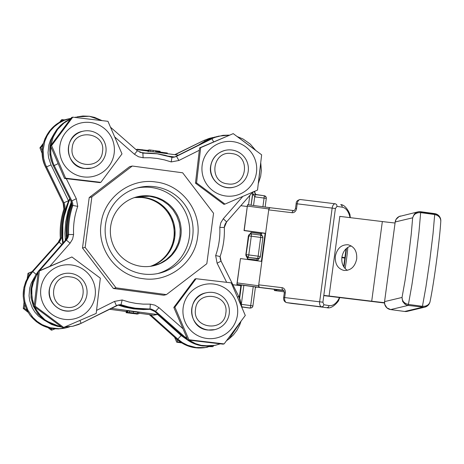 <?xml version="1.0" encoding="UTF-8"?>
<svg xmlns="http://www.w3.org/2000/svg" width="464" height="464" viewBox="0 0 464 464"><rect width="100%" height="100%" fill="white"/><g stroke="black" fill="none" stroke-linecap="round" stroke-linejoin="round"><path stroke-width="0.7" d="M231.698 153.578C251.349 155.26 247.057 187.433 227.656 183.872C208.011 182.19 212.303 150.017 231.698 153.578M227.006 187.508A18.908 18.885 76.6 0 0 248.368 167.817A18.908 18.885 76.6 0 0 225.127 150.371A18.908 18.885 76.6 0 0 227.006 187.508M261.394 261.354L265.124 233.415L244.041 230.596L247.503 204.804L244.215 230.446L265.292 233.264L261.545 261.377L240.462 258.558L237 284.345L259.376 287.338L258.75 286.816L258.605 285.778L237.208 282.918M240.462 258.558L236.913 284.055M264.161 288.086L236.878 284.449L237.069 283.922M292.407 303.514A21.274 11.925 -83.1 0 1 292.158 303.491A21.274 11.925 -83.1 0 1 291.908 303.456L286.671 302.621A4.727 2.651 -83.1 0 1 284.681 297.517L285.302 292.83A4.727 3.915 -80.9 0 0 282.042 287.674L258.726 284.844L258.605 285.778M259.376 287.338L259.724 287.396L258.889 286.561L258.726 284.844L268.731 209.885L292.047 212.715A4.727 3.915 -80.9 0 0 296.554 208.498L297.18 203.818L296.548 203.789M247.463 206.086L268.853 208.945L268.731 209.885L269.335 208.29L270.321 207.744L293.637 210.575L270.321 207.744M268.853 208.945L269.439 207.843L270.338 207.744M269.967 207.686L247.625 204.699L247.59 205.1M247.428 205.233L247.503 204.804M263.68 288.028L283.55 290.441L263.709 288.028M263.651 288.022L236.878 284.449M269.984 207.692L247.625 204.699M345.193 258.181L341.846 257.624M341.91 257.155L344.897 257.63L341.887 257.317M346.08 248.768L344.897 257.63L345.251 257.711M329.08 296.015L339.828 216.392M82.743 131.283C62.565 134.751 64.368 167.26 84.813 168.484L91.512 168.072M59.81 146.502A27.417 27.388 76.6 0 0 83.827 176.935A27.417 27.388 76.6 0 0 114.214 152.911A27.417 27.388 76.6 0 0 90.196 122.479A27.417 27.388 76.6 0 0 59.81 146.502M107.961 121.319L121.991 153.903L100.821 182.346L65.621 178.199L51.591 145.615L72.761 117.172L107.961 121.319M51.591 145.615L50.512 145.87L64.542 178.46L99.743 182.601L100.821 182.346M65.621 178.199L64.542 178.46M72.761 117.172L71.682 117.427L50.512 145.87M72.233 147.593C73.909 127.925 106.047 132.24 102.503 151.653C100.827 171.32 68.689 167.005 72.233 147.593M105.92 152.175A18.908 18.885 76.6 0 0 82.812 131.266A18.908 18.885 76.6 0 0 68.475 147.152A18.908 18.885 76.6 0 0 91.582 168.055A18.908 18.885 76.6 0 0 105.92 152.175M65.169 119.857L61.555 119.747L59.415 122.479M43.355 143.318L39.927 147.842L42.207 153.572M42.949 144.977L40.931 147.598L42.212 150.713M62.559 119.503L60.883 121.684M40.931 147.598L39.927 147.842M345.123 268.563A14.181 0.644 -82.4 0 0 347.803 247.532L347.623 247.503M342.229 257.358A18.908 0.858 97.6 0 1 342.188 257.677M63.736 273.737C55.5 276.092 50.669 281.491 49.242 289.948C47.27 302.487 60.314 314.029 72.506 310.52M64.821 319.383A27.417 27.388 76.6 0 0 95.207 295.359A27.417 27.388 76.6 0 0 71.189 264.927A27.417 27.388 76.6 0 0 40.803 288.956A27.417 27.388 76.6 0 0 64.821 319.383M39.359 270.999L71.908 256.975L100.328 278.18L96.205 313.415L63.661 327.445L35.241 306.234L39.359 270.999L38.28 271.26L34.156 306.495L62.582 327.7L63.661 327.445M35.241 306.234L34.156 306.495M71.908 256.975L38.28 271.26M66.34 307.22C46.696 305.538 50.988 273.366 70.383 276.927C90.028 278.609 85.736 310.776 66.34 307.22M70.69 273.371A18.908 18.885 76.6 0 0 49.329 293.062A18.908 18.885 76.6 0 0 72.57 310.509A18.908 18.885 76.6 0 0 70.69 273.371M32.039 271.655L27.973 273.342L27.225 278.499M24.035 302.313L23.281 308.502L28.002 312.22M31.778 271.945L27.973 273.342M50.054 328.147L52.362 329.927L54.955 328.86M24.731 304.9L24.285 308.264L26.953 310.323M28.977 273.099L28.559 276.208M24.285 308.264L23.281 308.502M47.989 327.625L51.353 330.171L52.362 329.927M206.051 292.836C185.867 296.305 187.676 328.814 208.116 330.037L214.815 329.626M237.516 314.464A27.417 27.388 76.6 0 0 213.498 284.032A27.417 27.388 76.6 0 0 183.112 308.055A27.417 27.388 76.6 0 0 207.13 338.488A27.417 27.388 76.6 0 0 237.516 314.464M188.923 339.752L174.893 307.168L196.063 278.725L231.263 282.872L245.294 315.456L224.124 343.899L188.923 339.752L187.845 340.013L223.045 344.155L224.124 343.899M196.063 278.725L194.984 278.98L173.814 307.423L187.845 340.013M174.893 307.168L173.814 307.423M225.806 313.206C224.135 332.874 191.997 328.558 195.541 309.146C197.212 289.478 229.349 293.793 225.806 313.206M191.777 308.705A18.908 18.885 76.6 0 0 214.884 329.608A18.908 18.885 76.6 0 0 229.222 313.728A18.908 18.885 76.6 0 0 206.12 292.819A18.908 18.885 76.6 0 0 191.777 308.705M174.644 337.299L176.732 342.206L181.656 342.884M209.647 346.631L212.866 346.678L213.649 345.663M176.5 338.964L177.735 341.962L176.732 342.206M210.557 346.37L212.866 346.678M177.735 341.962L180.873 342.386M131.358 313.13L128.4 312.719L131.364 313.096M128.4 312.719L128.818 312.753M131.875 313.183L131.405 313.101M135.737 313.716L133.533 313.403L135.743 313.681M133.533 313.403L133.841 313.432M136.132 313.751L135.824 313.693M130.43 312.608L138.742 313.763L130.43 312.608M135.088 313.316L135.552 313.287M138.939 312.353L138.742 313.763L138.927 312.353L127.803 310.868M127.606 312.272L127.803 310.857L127.606 312.272M130.999 312.678L131.382 312.829M129.473 312.516L129.961 312.556M127.629 312.568L137.773 313.971L127.646 312.417M126.916 311.089L126.73 312.498L126.916 311.089L127.815 311.164M126.527 312.591L126.713 311.187L126.504 312.597L137.292 314.035L126.104 312.695L131.782 313.328L126.504 312.597L126.904 311.205M131.422 313.287L131.782 313.328M126.336 312.637L126.527 311.234L127.119 311.298M126.527 311.234L127.003 311.327M126.817 312.73L126.295 312.649L126.481 311.245L126.289 312.649M131.527 313.391L131.219 313.345M126.127 312.69L126.475 311.298M126.312 311.28L126.104 312.695L126.289 311.286M136.451 313.971L136.961 314.116M131.028 313.275L131.341 313.31M127.606 310.973L127.42 312.382L137.941 313.884L127.42 312.382L127.884 310.99M163.148 152.465L163.061 153.103L163.148 152.465L160.051 152.047M167.347 153.016L167.26 153.665L167.028 152.969L163.369 152.523L163.287 153.132M147.639 150.417L137.303 149.257M148.799 150.139L148.48 150.087L148.387 151.131M148.068 151.09L148.219 150.145L148.091 151.09M147.656 150.284L147.558 151.02L147.656 150.284L148.132 150.249L148.022 151.084M148.712 151.177L149.141 149.994L148.979 151.212M149.031 151.218L149.205 149.895L153.184 150.365L156.623 150.887L156.449 152.215M156.542 150.899L160.144 151.322L159.964 152.685M159.773 152.662L160.144 151.322L159.958 152.737M65.354 240.393L64.937 233.456L65.598 222.378L67.866 211.52L71.328 201.939M63.266 242.776A77.998 77.906 -103.4 0 1 69.994 199.166M66.485 238.832A77.998 77.906 -103.4 0 1 71.618 202.826M265.686 198.302L264.062 198.076L264.265 195.756L266.069 197.061L266.295 198.412L265.686 198.302M266.29 198.412L265.141 207.043L266.295 198.412A2.366 2.366 0 0 0 264.265 195.756L255.241 194.544L255.032 196.864L264.062 198.076L262.908 206.747M264.265 195.756L252.77 194.016L255.032 196.864M252.77 194.016L251.099 205.163M252.839 191.852L252.66 193.471M242.005 306.849L250.282 308.079L251.128 307.916L250.264 307.957L250.693 305.59L252.921 305.927L255.455 286.938L252.921 305.927A2.366 2.366 0 0 1 251.128 307.916L252.352 307.18L252.886 306.13M260.339 256.725L259.469 258.088L257.723 258.552L258.146 256.18L248.785 254.927L248.362 257.294L246.558 255.995L246.338 254.637L248.785 254.927L251.291 236.188L248.837 235.898L249.742 234.337L251.488 233.873L251.291 236.188L260.646 237.44L260.849 235.126L262.415 236.037L262.897 237.562M259.77 256.412L260.379 256.522L262.879 237.783L260.646 237.44L258.146 256.18L259.77 256.412M260.849 235.126L251.494 233.873A2.366 2.366 0 0 0 250.63 233.914L248.953 234.755L248.385 236.008L248.837 235.898L245.943 255.664L246.668 256.836L247.915 257.404L258.587 258.512A2.366 2.366 0 0 0 260.379 256.522L262.879 237.783A2.366 2.366 0 0 0 260.849 235.126L251.488 233.873M261.423 233.032L260.501 233.699L260.397 235.236M261.905 235.544L261.447 234.25L261.754 233.079M259.248 258.239L258.083 259.805L257.932 260.896M251.041 233.978L251.14 232.441L248.385 236.008M245.885 254.748L247.602 258.987L247.793 257.851M157.719 314.111L156.612 314.418L158.038 314.389L153.555 315.178M117.995 305.068L124.433 307.052L133.713 308.891L143.173 309.569L150.435 309.314M137.106 196.794L149.565 196.249L156.322 197.844L162.638 200.726L168.275 204.786L173.008 209.873L176.668 215.783L179.098 222.291L180.218 229.152L179.98 236.101L178.391 242.863L175.514 249.185L171.454 254.823L166.379 259.562L160.48 263.221L153.538 265.768L160.48 263.221L166.379 259.562L171.454 254.823L175.514 249.185L178.391 242.863L179.98 236.101L180.218 229.152L179.098 222.291L176.668 215.783L173.008 209.873L168.275 204.786L162.638 200.726L156.322 197.844L149.565 196.249L137.106 196.794M144.356 197.49A35.455 35.415 76.6 0 0 134.531 197.548L144.356 197.49L147.772 198.122L154.344 200.373L160.347 203.858L165.561 208.452L167.806 211.114L171.46 217.024L173.89 223.532L175.009 230.393L174.771 237.336L173.182 244.105L170.305 250.427L166.251 256.064L161.176 260.803L155.272 264.463L150.904 266.255A35.455 35.415 76.6 0 0 144.356 197.49M245.816 254.887A40.182 1.821 -82.4 0 0 248.35 235.892M251.065 205.163L252.799 192.16M240.845 205.674L247.248 206.532M257.155 259.103L256.957 260.246L257.433 260.826M150.446 266.319A35.455 35.415 76.6 0 0 134.096 197.693M63.904 209.078L63.904 209.067A9.454 9.442 76.6 0 0 63.127 203.099L44.474 164.54L42.839 158.879L42.253 150.075L43.123 144.246L44.973 138.655L49.474 131.074L53.493 126.765L58.186 123.215L63.417 120.518L68.475 118.888L70.998 118.332L64.31 120.309L59.079 123.001L54.387 126.556L50.367 130.86L47.148 135.79L44.822 141.201L43.146 149.86L43.732 158.665L45.368 164.326L64.02 202.884A9.454 9.442 -103.4 0 1 64.798 208.858L65.604 209.009M61.834 244.412L59.183 242.231L58.174 242.399A9.454 9.442 76.6 0 0 60.337 238.235L61.231 238.02A9.454 9.442 -103.4 0 1 59.073 242.185L32.782 271.614L29.249 276.329L26.576 281.578L24.841 287.204L24.105 295.997L24.876 301.844L27.869 310.143L32.88 317.405L37.184 321.424L42.108 324.655L50.35 327.793L59.114 328.727L66.248 327.804L58.22 328.941L49.457 328.007L43.871 326.151L36.291 321.639L30.108 315.346L26.976 310.352L23.983 302.052L23.212 296.212L23.948 287.419L25.682 281.787L28.356 276.544L31.888 271.829L58.18 242.399L60.337 238.235A77.998 77.906 -103.4 0 1 63.904 209.067L64.798 208.858A77.998 77.906 76.6 0 0 61.231 238.02L62.17 238.055M60.332 238.241C59.676 228.288 60.865 218.567 63.899 209.073L63.121 203.093L45.652 167.237C35.728 148.561 47.757 123.082 68.475 118.888M154.941 186.731A44.039 43.987 -103.4 0 1 159.326 273.209A44.039 43.987 -103.4 0 1 105.189 232.58A44.039 43.987 -103.4 0 1 154.941 186.731M142.895 278.649C168.606 282.779 194.845 262.717 197.623 236.802C201.736 211.068 181.679 184.788 155.794 181.992C130.082 177.863 103.843 197.925 101.065 223.839C96.953 249.574 117.009 275.854 142.895 278.649M157.644 273.58A44.039 43.987 76.6 0 0 151.589 187.531A44.039 43.987 76.6 0 0 137.245 187.966M182.671 172.799L132.269 166.031L91.866 196.927L85.132 247.382L116.017 287.842L166.419 294.611L206.822 263.714L213.556 213.26L182.671 172.799M141.079 266.313A35.455 35.415 -103.4 0 1 137.553 196.684A35.455 35.415 -103.4 0 1 181.14 229.396A35.455 35.415 -103.4 0 1 141.079 266.313M116.017 287.842L113.367 288.475L163.775 295.237L166.419 294.611M113.367 288.475L82.482 248.014L85.132 247.382M82.482 248.014L89.216 197.56L91.866 196.927M89.216 197.56L129.618 166.663L132.269 166.031M184.66 337.757L154.692 311.448L155.597 311.24L185.559 337.543L184.66 337.757C189.869 342.27 195.878 345.001 202.693 345.958L215.174 345.332L209.113 346.214L202.698 345.958L194.683 343.876L189.411 341.249L184.666 337.757L154.698 311.454L149.721 309.192L135.262 308.519L120.095 304.912L120.994 304.697L128.07 306.785L135.32 308.189L151.554 309.152L155.597 311.24L158.932 307.638L154.906 305.155L150.295 304.135L150.046 308.92L141.769 309.117L134.427 308.403L127.177 306.994L120.095 304.912A9.454 9.442 76.6 0 0 118.001 305.063M40.449 270.321L39.173 270.292L38.396 271.208L65.43 240.306A9.454 9.442 76.6 0 0 67.75 234.755L68.643 234.54A9.454 9.442 -103.4 0 1 66.323 240.097L39.515 270.721M49.897 266.232L70.099 243.159L66.439 240.143L65.424 240.311L67.744 234.755A77.998 77.906 -103.4 0 1 71.949 205.674L72.842 205.459A77.998 77.906 76.6 0 0 68.643 234.54L73.596 234.517A73.271 73.184 -103.4 0 1 77.737 206.37L72.842 205.459A9.454 9.442 -103.4 0 0 71.85 200.877L76.299 198.708L66.288 178.675M219.797 227.389L224.303 227.47A9.454 9.442 -103.4 0 1 226.618 221.914L223.294 218.747L220.812 222.772L219.797 227.389A73.271 73.184 -103.4 0 1 215.656 255.536L220.098 256.551C223.346 247.121 224.744 237.429 224.309 227.47A77.998 77.906 76.6 0 1 220.104 256.546M150.295 304.135L143.15 304.129L136.033 303.433L129.021 302.041L122.171 299.97L120.994 304.697A9.454 9.442 -103.4 0 0 116.418 305.683L114.527 301.403L96.599 310.37M143.098 157.772L142.9 153.091L137.356 150.771L110.623 127.31L137.356 150.771L134.461 154.268L138.481 156.751L143.098 157.772L150.243 157.772L157.36 158.473L164.372 159.865L171.216 161.93L171.953 157.313L164.871 155.225L157.627 153.822L142.9 153.091L137.35 150.771M174.046 157.157A9.454 9.442 76.6 0 0 175.636 156.536L210.923 138.887L218.295 136.207L229.239 135.128L223.045 135.302L214.501 137.472L176.529 156.322A9.454 9.442 -103.4 0 1 171.958 157.313L171.953 157.313M225.057 150.388C216.821 152.743 211.99 158.149 210.563 166.599C208.585 179.139 221.635 190.681 233.821 187.178M232.505 141.584A27.417 27.388 76.6 0 0 202.118 165.607A27.417 27.388 76.6 0 0 226.136 196.04A27.417 27.388 76.6 0 0 256.522 172.011A27.417 27.388 76.6 0 0 232.505 141.584M257.526 190.072L224.976 204.096L196.556 182.891L200.68 147.656L233.224 133.626L261.644 154.837L257.526 190.072M233.224 133.626L199.595 147.912L195.477 183.147L223.897 204.357L224.976 204.096M200.68 147.656L199.595 147.912M196.556 182.891L195.477 183.147M274.375 289.321A42.543 1.931 -82.4 0 0 274.357 290.522L277.217 289.913L283.655 290.528M274.357 290.522L284.27 291.85M323.785 295.626L378.259 302.244A56.724 0.992 -172.4 0 0 384.517 302.992M384.505 302.673A44.909 0.783 7.6 0 1 371.71 301.2L323.814 295.382M351.248 245.92C346.127 247.399 343.006 251.21 341.881 257.358C341.347 263.227 343.169 267.554 347.345 270.35M356.706 258.906C354.96 266.841 350.714 270.686 343.969 270.448C337.78 268.737 334.904 264.022 335.333 256.314C337.084 248.385 341.33 244.54 348.07 244.772C354.264 246.488 357.141 251.198 356.706 258.906M339.706 216.375L382.336 221.554A44.909 0.783 -172.4 0 0 395.055 223.016M429.902 302.226L429.217 303.839L427.39 305.915L424.914 307.133L422.153 307.307L422.449 306.315L425.186 306.217L427.605 305.213L429.333 303.462L430.029 301.745C432.007 292.117 434.176 278.58 436.525 261.133C438.828 243.704 440.255 230.33 440.8 221.009L440.58 219.165L439.373 216.978L437.308 215.348L434.698 214.519L434.658 213.608L420.628 211.723A7.093 7.093 0 0 0 418.035 211.851L420.622 211.723L420.657 212.634L417.896 212.744L415.408 213.759L413.569 215.54L412.658 217.807L414.364 214.066L416.556 212.384L418.035 211.851L399.098 216.543L396.094 219.35L395.2 221.978A7.093 4.918 -169.8 0 1 395.241 221.659A7.093 4.918 -169.8 0 1 395.305 221.369M400.577 216.015A7.093 7.093 0 0 0 395.195 221.972L384.569 301.617L384.749 304.372L386.912 307.876L390.647 309.581L408.111 305.422L422.275 307.046M404.904 304.146L402.694 301.519L402.033 297.453L402.317 299.837L403.634 301.994L405.774 303.613L408.407 304.43L408.111 305.422L406.76 305.103L404.904 304.146L405.513 303.473M404.701 311.466L407.282 311.338A7.093 7.093 0 0 1 404.695 311.466L390.659 309.581L404.695 311.466L422.153 307.307M284.316 292.726L284.27 292.726C284.072 290.754 283.684 289.925 283.098 290.232L282.205 289.391L282.042 287.674M283.69 297.412L284.31 292.743M285.302 292.83L284.67 292.801M335.518 203.818L335.397 203.795A4.727 2.651 96.9 0 0 335.344 203.789A4.727 2.651 96.9 0 0 332.154 208.063L319.655 301.762A4.727 2.651 96.9 0 0 321.645 306.866L291.786 303.439M339.81 297.575L338.61 300.405A2.366 1.206 -149.4 0 0 338.517 299.437A18.908 10.602 -83.1 0 1 329.138 305.596L323.901 304.761L323.112 306.344L321.645 306.866L286.613 302.609C284.374 301.89 283.382 300.162 283.643 297.412M323.901 304.761L322.903 302.209L284.043 297.488M295.922 208.475L296.554 208.498M292.047 212.715L292.651 211.12L293.637 210.575C294.048 211.149 294.675 210.424 295.522 208.4L295.568 208.394M322.903 302.209L335.408 208.51L297.18 203.818A4.727 2.651 -83.1 0 1 300.37 199.543A4.727 2.651 -83.1 0 1 300.423 199.549L335.286 203.783M295.522 208.4L296.148 203.713C296.125 201.417 297.534 200.025 300.37 199.543L335.46 203.806L336.678 204.647L337.026 206.376L342.264 207.211L341.916 205.482L340.698 204.641C346.167 204.543 350.546 215.093 349.984 215.197A2.366 1.143 165 0 1 349.641 216.044A7.093 3.973 -83.1 0 1 349.926 217.616M342.264 207.211A18.908 10.602 -83.1 0 1 349.641 216.044M335.408 208.51L337.026 206.376M338.61 300.405C339.607 299.651 332.845 309.331 327.132 307.736A21.274 11.925 96.9 0 1 326.882 307.702L328.35 307.185L329.138 305.596M339.37 297.523A7.093 3.973 -83.1 0 1 338.517 299.437M259.724 287.396L283.144 290.244M344.833 258.1L343.691 266.678M137.431 313.519L137.617 312.115M133.319 312.945L133.51 311.535M129.247 312.423L129.439 311.013M127.455 312.371L127.641 310.967M111.157 308.316L156.612 314.418L153.48 315.166L138.823 313.2L153.996 315.207M126.26 311.512L109.318 309.239L126.26 311.512M162.829 152.412L162.742 153.056M165.254 152.737L165.167 153.381M165.683 152.789L165.596 153.439M167.028 152.969L166.941 153.619M137.222 149.234L137.17 149.623M141.92 149.675L141.845 150.255M142.535 149.744L142.46 150.336M148.289 151.496L148.341 151.125M147.813 150.243L147.709 151.038M148.903 149.971L148.741 151.177M150.771 150.058L150.591 151.426M153.184 150.365L153.004 151.751M155.736 150.725L155.556 152.093M156.89 150.945L156.716 152.25M157.667 151.049L157.493 152.354M158.079 151.096L157.905 152.407M158.212 151.061L158.027 152.424M158.45 151.084L158.27 152.459M158.984 151.154L158.798 152.528M159.442 151.218L159.256 152.592M178.391 155.162L135.853 149.449L178.391 155.156M139.792 152.32L145.029 153.021M168.316 156.148L174.574 156.989M253.547 205.494L254.701 196.811M255.235 193.929L254.777 192.177L253.269 191.916M253.222 286.636L250.693 305.59L241.547 304.361M249.818 308.067L242.028 307.017L249.818 308.067A2.366 2.366 0 0 0 250.682 308.021M241.408 303.752L243.861 285.383M251.018 233.856L251.03 233.566M257.276 258.657L247.915 257.404M256.998 259.997L247.602 258.987M260.501 233.699L251.14 232.441M254.771 192.177L254.898 191.209L254.777 192.177C255.612 194.364 256.174 195.222 256.476 194.758M199.938 144.379L208.823 139.055L216.758 136.607L209.27 138.945L205.001 141.213L205.39 141.653M198.557 145.07L204.543 141.323L214.762 137.048M118.691 304.964A77.998 77.906 76.6 0 0 150.081 309.244M71.816 203.713A77.998 77.906 76.6 0 0 67.002 237.806M62.739 243.38A77.998 77.906 -103.4 0 1 69.728 198.633L62.907 220.487L62.733 243.385M241.413 285.058L239.633 298.387M239.302 297.633L240.984 285L239.296 297.627M249.783 195.466L248.536 204.821M44.538 320.421L38.39 316.001L34.991 312.226L32.289 307.928L29.713 300.771L29.046 295.736L29.684 288.156L31.175 283.301L34.319 277.513M68.614 201.028L51.011 164.906L48.587 157.696L48.03 152.644L48.83 145.081L50.431 140.261L53.325 135.059M186.847 339.526L181.169 335.536L157.667 314.493M150.626 314.783L177.799 339.109L181.169 335.536M196.081 347.536L205.1 347.548L211.828 345.958L204.201 347.762L198.325 348.023L192.485 347.275L184.179 344.311L176.906 339.323L149.298 314.604L176.9 339.323L177.799 339.109L182.509 342.647L187.758 345.326L196.081 347.536M175.09 154.715L203.713 140.528L209.206 138.411L213.231 137.448L207.309 139.136L204.607 140.314L205.082 140.998M45.652 167.243L51.011 164.906M63.127 203.099L68.486 200.761M65.354 328.019C51.104 330.768 39.353 326.54 30.102 315.34C20.364 300.411 20.961 285.911 31.883 271.834L32.892 271.666L36.117 274.352M66.248 327.804L69.513 326.853L66.248 327.804M210.784 137.994L203.713 140.528L174.737 154.669L203.708 140.528M38.268 271.365L31.065 287.773L33.118 305.579L43.871 319.911L60.384 326.859L61.625 327.004L57.292 326.296L51.69 324.493L44.063 320.056L37.822 313.821L33.379 306.199L31.024 297.697L30.92 288.869L33.066 280.314L35.687 275.042L38.268 271.37M39.167 270.297L65.424 240.317M71.949 205.674A9.454 9.442 76.6 0 0 70.957 201.086L53.302 165.758L51.139 160.277L49.938 154.512L50.019 145.684L51.33 139.942L53.609 134.514L56.776 129.549L60.749 125.205L65.412 121.609L70.586 118.871L63 123.308C49.689 135.146 46.458 149.298 53.302 165.758L54.201 165.544L71.85 200.877L70.957 201.086L71.943 205.674C68.707 215.099 67.303 224.796 67.744 234.755M75.986 117.102L74.924 117.415M173.606 157.279L176.529 156.322L178.866 160.498L199.288 150.284M175.636 156.536L210.917 138.887L211.897 138.742L213.637 141.833M89.355 116.261L82.934 116.012L76.879 116.887L89.355 116.261L101.993 120.588L94.586 117.386L89.361 116.261M70.377 119.149L63.899 123.093L57.675 129.334L53.25 136.967L50.941 145.278M50.785 146.531L50.831 154.297L53 162.852L54.201 165.544L58.041 163.682M72.865 326.233L64.334 327.155L72.865 326.233L78.439 324.539L81.13 323.338L79.93 320.462M34.667 306.878L38.715 313.612L44.956 319.847L52.583 324.278L61.103 326.621M64.85 326.934L72.802 326.233L81.13 323.338L118.448 304.947M38.118 272.519L33.959 280.099L31.813 288.66L31.917 297.482L34.226 305.869M81.136 323.333L116.412 305.689M70.099 243.159L72.575 239.134L73.596 234.517M122.171 299.97L114.527 301.403M77.737 206.37L76.299 198.708M187.421 339.062L185.559 337.543L186.383 336.731M229.048 338.917L233.38 334.933L236.965 330.264L239.697 325.044L241.019 321.297L229.048 338.917L226.577 340.657L229.048 338.917M242.133 307.887L239.946 299.158L238.745 296.473L237.539 297.111M221.096 261.133L220.104 256.551A9.454 9.442 -103.4 0 0 221.09 261.133L238.745 296.467L221.096 261.133L217.094 263.192L226.641 282.303M215.656 255.536L217.094 263.192M156.786 153.7L150.278 153.108L142.326 153.033M224.309 227.47L226.623 221.914L252.66 192.177M171.216 161.93L178.866 160.498M114.898 137.1L134.461 154.268M182.793 328.582L158.932 307.638M242.84 196.423L223.294 218.747M258.39 183.321L260.664 176.262L261.348 170.41L260.774 163.021L258.39 183.338M255.496 150.162L250.241 144.06L243.026 138.991L237.313 136.619L255.507 150.168M188.923 340.141L195.576 343.662L201.219 345.344L210.006 345.999L215.835 345.175L220.243 343.841L215.174 345.332M276.909 289.635L276.869 289.925M382.336 221.554L371.71 301.2M417.188 212.112A7.093 0.342 69.4 0 1 417.612 212.808M434.71 213.829L420.668 211.944M384.575 301.612L395.2 221.966L412.658 217.807L411.208 234.471L408.436 257.369L405.078 280.413L402.033 297.453L384.575 301.612A7.093 5.098 -175 0 0 384.528 301.942A7.093 5.098 -175 0 0 384.517 302.284M434.669 213.608L437.871 214.89L437.558 215.487M440.8 221.009A7.093 7.093 0 0 0 437.871 214.89L440.075 217.517L440.8 220.406M420.657 212.634L434.698 214.519L433.028 233.723L429.832 260.118L425.964 286.671L422.449 306.315L408.407 304.43L411.922 284.786L415.79 258.233L418.986 231.838L420.657 212.634M407.282 311.338L424.734 307.18A7.093 7.093 0 0 0 425.587 306.919A7.093 0.342 -110.6 0 0 425.465 306.153M434.664 213.608L434.658 213.608A7.093 7.093 0 0 1 437.871 214.89M233.583 187.23L233.891 187.16M224.82 150.446L225.127 150.371M286.613 302.609L327.132 307.736M349.984 215.197L350.372 217.674M345.297 257.711L346.544 248.339M344.027 267.206L345.233 258.175M82.511 131.341L82.812 131.266M91.275 168.13L91.582 168.055M63.504 273.789L63.806 273.719M72.268 310.578L72.57 310.509M214.577 329.684L214.884 329.608M205.813 292.894L206.12 292.819M137.1 149.617L137.153 149.228M148.19 150.156L148.004 151.566M148.874 149.976L148.683 151.392M149.199 149.901L149.014 151.316M156.629 150.887L156.443 152.296M232.876 284.71L240.88 285.783M158.038 314.389L156.849 314.441M198.557 145.075L204.549 141.323M255.38 287.512L256.673 287.1M207.663 347.124C196.139 349.549 185.884 346.95 176.9 339.323M31.883 271.834L58.174 242.399M117.554 305.161L120.095 304.912M70.951 201.086L53.302 165.758M242.144 307.905L238.745 296.467M226.623 221.914L252.665 192.177M174.499 157.064L171.958 157.313L156.791 153.7M210.917 138.887L218.295 136.207M149.721 309.192L154.692 311.454M384.569 301.617A7.093 7.093 0 0 0 390.653 309.581M425.587 306.919A7.093 7.093 0 0 0 430.029 301.745"/></g></svg>
